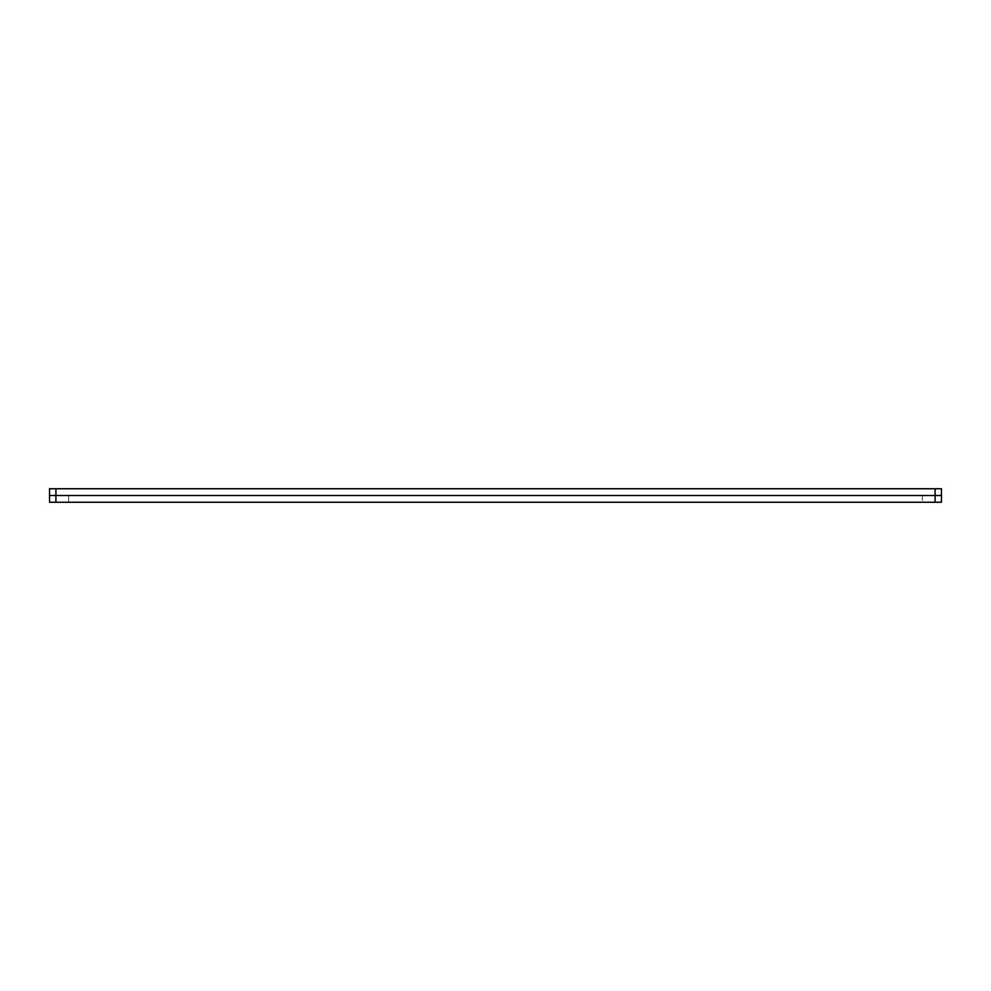 <?xml version="1.0" encoding="UTF-8"?>
<svg xmlns="http://www.w3.org/2000/svg" width="991" height="991" viewBox="0 0 991 991"><rect width="100%" height="100%" fill="white"/><g stroke="black" fill="none" stroke-linecap="round" stroke-linejoin="round"><path stroke-width="0.74" stroke-dasharray="4.96 3.72" d="M935.083 488.749L935.083 495.5L941.45 495.5L49.55 495.5L55.917 495.5L55.917 502.251L941.45 502.251L941.45 488.749L49.55 488.749L49.55 502.251L55.917 502.251M68.664 502.251L922.336 502.251L68.664 502.251L68.664 495.5L922.336 495.5L68.664 495.5L68.664 502.251M935.083 502.251L935.083 495.5L55.917 495.5L55.917 488.749M922.336 495.5L922.336 502.251L922.336 495.5"/><path stroke-width="1.49" d="M55.917 488.749L55.917 495.5L49.55 495.5L941.45 495.5L935.083 495.5L935.083 502.251L49.55 502.251L49.55 488.749L941.45 488.749L941.45 502.251L935.083 502.251M55.917 502.251L55.917 495.5L935.083 495.5L935.083 488.749"/></g></svg>
